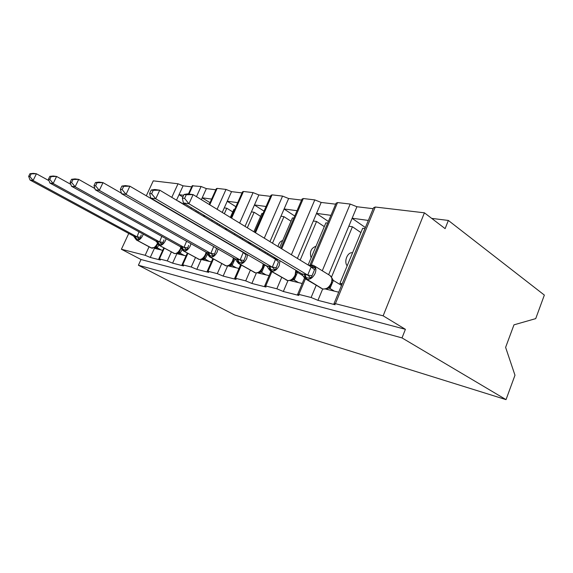 <?xml version="1.0" encoding="UTF-8"?>
<svg xmlns="http://www.w3.org/2000/svg" width="573" height="573" viewBox="0 0 573 573"><rect width="100%" height="100%" fill="white"/><g stroke="black" fill="none" stroke-linecap="round" stroke-linejoin="round"><path stroke-width="0.86" d="M162.711 250.329L154.431 248.353L150.269 257.435L145.155 255.293L121.404 249.255L141.03 259.526L138.401 265.235L234.629 314.985L506.031 399.632L514.977 375.229L505.615 347.374L513.974 324.841L535.719 318.624L544.35 295.081L448.351 220.447L431.713 218.392M325.607 289.064L338.722 292.18M150.269 257.435L160.361 260.02L158.771 258.967L159.416 258.917L167.273 260.916L172.616 263.157L183.539 265.951L181.985 264.905L182.723 264.848L191.239 267.011L196.826 269.346L208.694 272.383L207.182 271.351L208.02 271.28L217.296 273.643L223.148 276.086L236.083 279.395L234.629 278.385L235.589 278.292L245.717 280.87L251.869 283.434L266.022 287.052L264.633 286.077L265.743 285.963L276.852 288.792L283.334 291.485L298.884 295.46L297.573 294.522L298.862 294.386L311.103 297.502L317.943 300.338L322.706 288.914M317.943 300.338L335.119 304.736L333.909 303.848L335.413 303.683L375.272 207.025L373.56 207.763L334.059 303.482M331.509 277.067L352.424 226.758L348.821 226.228L356.936 206.738L373.173 208.694M328.63 274.689L348.821 226.228M360.911 232.574L352.424 226.758M347.166 265.822C343.607 261.438 347.653 251.683 352.553 252.808M352.151 218.227L368.332 220.433M289.967 280.584L302.222 283.499M283.334 291.485L287.947 280.627M300.166 260.121L316.568 221.472L313.302 220.992L321.188 202.441L335.671 204.181M297.387 258.416L313.302 220.992M324.297 226.607L316.568 221.472M311.103 257.857C309.441 251.912 311.067 248.059 315.988 246.283M316.54 213.378L330.965 215.341M257.628 272.898L269.124 275.627M251.869 283.434L256.375 273.02M267.57 254.555L267.999 253.567M272.49 243.181L283.95 216.666L280.971 216.222L288.634 198.523L301.599 200.084M265.027 253.037L265.457 252.048M269.962 241.634L280.971 216.222M291.012 221.235L283.95 216.666M278.027 246.569C278.657 243.346 280.226 241.326 282.718 240.502M284.115 208.959L297.022 210.714M228.161 265.893L238.97 268.458M223.148 276.086L227.588 265.994M233.848 258.444L233.147 261.087L230.532 264.633L231.549 263.673M234.443 258.43L233.884 258.366M242.214 239.414L242.658 238.404M247.321 227.782L254.14 212.268L251.411 211.867L258.86 194.942L270.506 196.338M239.894 238.031L240.338 237.021M245.022 226.378L251.411 211.867M260.622 216.365L254.14 212.268M248.453 243.138L248.388 241.835M254.469 204.919L266.065 206.502M196.826 269.346L201.23 259.483L211.38 261.897M219.058 225.59L219.516 224.566M224.351 213.729L226.801 208.235L224.287 207.87L231.535 191.647L242.021 192.915M216.938 224.322L217.396 223.291M222.245 212.44L224.287 207.87M232.76 211.931L226.801 208.235M227.259 201.216L237.702 202.634M172.616 263.157L176.892 253.696L186.053 255.873M197.835 212.92L198.308 211.874M195.887 211.752L196.36 210.706M201.359 199.662L206.359 188.617L215.835 189.763M202.205 197.8L211.638 199.082M364.958 228.606L362.688 228.269L339.961 283.27L341.909 284.459M342.196 283.771L339.961 283.27M327.684 223.112L325.887 222.847L308.102 264.977M293.842 218.12L292.438 217.912L279.674 247.579M262.971 213.571L261.911 213.414L253.868 231.793M249.248 242.35L248.811 243.353M234.701 209.403L233.934 209.288L230.339 217.389M225.547 228.169L225.096 229.193M203.838 215.183L203.372 216.222M178.303 201.259L177.931 201.037M183.482 204.146L178.375 201.102M176.505 200.185L183.095 185.824L191.676 186.855M179.048 194.648L183.661 195.271M183.89 203.243L183.41 204.303M448.351 220.447L445.121 228.634L424.414 212.819L383.144 315.823L405.405 329.317L141.03 259.526M383.144 315.823L335.413 303.683M424.414 212.819L375.272 207.025M171.785 197.363L178.031 183.775L153.263 180.853L146.301 195.801M178.031 183.775L183.095 185.824M196.46 196.661L201.08 186.49L192.156 185.802L188.417 193.989M201.08 186.49L206.359 188.617M217.11 209.295L226.013 189.427L217.153 188.388L216.308 188.703L209.209 204.461M226.013 189.427L231.535 191.647M239.629 223.076L253.08 192.621L243.453 191.482L242.486 191.862L230.976 217.783M253.08 192.621L258.86 194.942M264.275 238.16L282.561 196.095L272.06 194.856L270.957 195.3L254.763 232.337M282.561 196.095L288.634 198.523M291.385 254.741L314.792 199.898L303.303 198.537L302.035 199.067L280.863 248.31M314.792 199.898L321.188 202.441M322.277 270.785L350.189 204.067L337.554 202.577L336.086 203.2L310.029 264.984M350.189 204.067L356.936 206.738M121.404 249.255L128.753 233.469M405.405 329.317L402.01 337.912L138.401 265.235M506.031 399.632L402.01 337.912M179.027 194.698L182.866 197.019M154.431 248.353L154.774 247.278L156.45 246.175L157.16 247.772L155.419 247.421M202.176 197.857L210.019 202.67M227.23 201.281L235.897 206.703M254.433 204.991L264.038 211.129M284.079 209.038L294.744 216.028M316.497 213.464L328.379 221.465M352.109 218.327L365.388 227.56M141.245 234.923L139.733 239.134L136.603 239.027L135.078 238.139L133.602 236.09L137.054 236.864L138.945 231.814M29.975 173.691L28.65 176.377L29.868 176.548L31.193 173.855L29.975 173.691L33.356 173.368L36.428 173.777L48.992 180.681M31.193 173.855L36.428 173.777L33.105 180.502L136.961 236.814M29.868 176.548L33.105 180.502L30.054 180.051L133.602 236.09M157.704 249.133L154.86 247.593M158.793 245.137L157.195 247.729M161.228 249.971L157.16 247.772M154.774 247.278L157.074 247.722M139.733 239.134L137.054 236.864M30.054 180.051L28.65 176.377M174.994 253.667L177.68 253.037L179.442 251.533L180.115 253.18L178.325 252.822M163.971 239.901L162.374 244.277L158.599 244.055L155.877 241.09L159.616 241.928L161.765 236.355M49.83 176.369L48.454 179.17L49.779 179.356L51.162 176.548L49.83 176.369L53.246 176.011L56.605 176.463L70.859 184.391M51.162 176.548L56.605 176.463L53.167 183.496L159.516 241.87M49.779 179.356L53.167 183.496L49.83 183.002L155.877 241.09M180.438 254.541L177.687 253.037M182.064 249.807L180.151 253.13M184.248 255.451L180.115 253.18M177.709 252.686L180.022 253.123M162.374 244.277L159.616 241.928M49.83 183.002L48.454 179.17M199.669 259.555L202.57 258.889L204.389 257.349M188.66 245.308L186.977 249.871L183.432 249.728L181.548 248.675M71.561 179.299L70.135 182.235L71.596 182.443L73.029 179.492L71.561 179.299L75.02 178.905L78.702 179.399L94.896 188.538M73.029 179.492L78.702 179.399L75.135 186.777L184.026 247.371L186.583 241.247M71.596 182.443L75.135 186.777L71.475 186.232L180.058 246.512L184.026 247.371M205.077 260.4L202.484 258.96M207.591 253.975L205.005 259.039L203.171 258.681M209.217 261.388L205.005 259.039M202.598 258.552L204.912 258.989M186.977 249.871L184.126 247.421M181.555 248.675L180.058 246.512M71.475 186.232L70.135 182.235M226.528 265.965L229.666 265.249L231.406 263.967L232.101 265.428L230.224 265.055M214.546 247.02L216.615 248.546L213.793 255.966L209.467 255.673L207.906 254.656L206.409 252.421L210.857 253.416L213.643 246.612M95.469 182.515L93.993 185.609L95.598 185.831L97.081 182.737L95.469 182.515L98.957 182.092L103.011 182.629L121.426 193.194M97.081 182.737L103.011 182.629L99.315 190.386L210.757 253.359M95.598 185.831L99.315 190.386L95.276 189.785L206.409 252.421M231.872 266.774L229.458 265.414M235.102 258.81L232.144 265.378M236.384 267.842L232.101 265.428M229.694 264.941L232.008 265.371M213.793 255.966L210.857 253.416M95.276 189.785L93.993 185.609M255.873 272.963L259.29 272.204L261.238 270.592M243.231 252.528L246.089 254.87L243.153 262.642L238.497 262.305L236.728 261.195L235.238 258.889L240.116 259.984L243.231 252.528L243.726 252.707M121.891 186.075L120.351 189.334L122.135 189.584L123.675 186.318L121.891 186.075L125.387 185.609L129.885 186.204L243.267 252.478M123.675 186.318L129.885 186.204L126.039 194.376L240.008 259.92M122.135 189.584L126.039 194.376L121.569 193.71L235.238 258.889M261.116 273.729L258.903 272.454M264.769 265.041L261.746 272.354L259.791 272.025M267.627 266.717L264.862 265.098M266.058 274.904L261.711 272.404M263.623 264.991L263.644 264.081M259.311 271.924L261.61 272.347M243.153 262.642L240.116 259.984M121.569 193.71L120.351 189.334M288.069 280.641L291.793 279.839L293.82 278.192M275.491 259.361L278.492 261.818L275.412 269.976L271.029 269.74L268.379 268.379L266.911 265.994L272.275 267.197L275.534 259.311L278.614 260.006M151.243 190.035L149.639 193.473L151.63 193.753L153.235 190.3L151.243 190.035L154.731 189.505L159.738 190.172L275.534 259.311M153.235 190.3L159.738 190.172L155.741 198.81L272.175 267.133M151.63 193.753L155.741 198.81L150.756 198.065L266.911 265.994M293.168 281.35L291.177 280.183M296.291 272.247L296.248 270.549L297.43 272.454L294.228 280.004L292.259 279.681M303.01 275.713L297.444 272.383M298.597 282.639L294.193 280.054M296.298 272.025L296.134 270.463M291.815 279.581L294.092 279.996M275.412 269.976L272.275 267.197M150.756 198.065L149.639 193.473M323.552 289.107L327.634 288.255L329.654 286.607M309.857 266.051L310.752 265.385L311.468 265.535L315.372 267.784L311.053 278.077L306.304 277.798L303.296 276.315M184.04 194.455L182.372 198.093L184.599 198.408L186.268 194.748L184.04 194.455L187.5 193.867L193.108 194.612L311.282 266.918L315.372 267.784M186.268 194.748L193.108 194.612L188.947 203.766L307.701 275.097L311.175 266.853M184.599 198.408L188.947 203.766L183.36 202.928L301.864 273.83L307.701 275.097M328.451 289.737L326.725 288.706M332.29 279.774L331.975 278.091L333.328 280.491L330.027 288.434L328.1 288.126M341.515 285.418L333.336 280.412M334.439 291.163L329.984 288.491M331.86 277.898L329.969 275.513C332.075 277.067 332.483 279.631 331.201 283.205C329.117 287.374 326.424 289.293 323.115 288.971L322.807 288.928M327.649 288.033L329.89 288.427M311.053 278.077L307.808 275.162M303.303 276.308L301.864 273.83M183.36 202.928L182.372 198.093M311.103 297.502L316.203 285.297M298.862 294.386L305.402 278.872M311.282 264.912L337.554 202.577M276.852 288.792L281.701 277.425M265.743 285.963L271.867 271.702M281.701 248.818L303.303 198.537M245.717 280.87L250.337 270.227M259.297 249.613L259.734 248.625M235.589 278.292L241.355 265.106M250.437 244.327L250.874 243.324M255.486 232.774L272.06 194.856M217.296 273.643L221.708 263.637M234.457 234.78L234.901 233.77M208.02 271.28L213.471 259.01M226.371 229.952L226.822 228.935M231.607 218.163L243.453 191.482M191.239 267.011L195.472 257.571M211.759 221.228L212.225 220.197M182.723 264.848L187.887 253.381M204.353 216.809L204.819 215.77M209.761 204.797L217.153 188.388M167.273 260.916L171.334 251.977M190.945 208.801L191.418 207.748M159.416 258.917L164.329 248.159M184.134 204.74L184.613 203.68M189.004 194.068L192.9 185.523M145.155 255.293L149.059 246.798M152.253 248.245L151.852 248.123C153.836 248.245 155.655 246.719 157.31 243.546L157.403 243.339M143.236 234.164L142.698 235.567C141.015 238.776 139.189 240.338 137.233 240.245L135.221 236.355M150.95 247.823L136.367 239.965M134.805 236.262L136.818 240.144L151.802 248.138M136.968 236.756L140.07 237.272M173.59 253.209L174.593 253.553C176.728 253.689 178.654 252.106 180.373 248.804L180.903 247.364M166.12 238.776L165.482 240.567C163.735 243.912 161.801 245.531 159.688 245.416L157.647 241.383M157.195 241.283L159.237 245.316L174.593 253.553L158.914 245.201L174.514 253.56M159.53 241.813L162.746 242.35M198.136 259.046L199.261 259.433C201.574 259.598 203.623 257.957 205.399 254.512L206.108 252.256M190.967 243.718L190.236 246.003C188.424 249.499 186.368 251.175 184.076 251.038L182.006 246.841M181.512 246.727L183.589 250.924L199.261 259.433L183.202 250.795L199.146 259.433M203.401 258.731L202.57 258.881M204.332 257.413L205.041 258.996M184.04 247.307L187.385 247.858M224.852 265.399L226.113 265.836C228.627 266.037 230.804 264.332 232.652 260.729L233.433 257.85M218.034 249.026L217.224 251.934C215.341 255.587 213.149 257.327 210.656 257.162L208.558 252.793M208.028 252.672L210.126 257.033L226.113 265.836L209.661 256.876L225.963 265.829M230.339 265.084L229.673 265.249M231.449 263.795L232.223 262.756L231.406 263.96M210.764 253.295L214.245 253.875M254.04 272.34L255.458 272.834C258.194 273.063 260.522 271.294 262.448 267.527L263.236 263.845M247.593 254.699L246.762 258.423C244.8 262.248 242.465 264.06 239.736 263.859L237.623 259.304M237.036 259.175L239.156 263.723L255.458 272.834L238.59 263.523L255.257 272.82M261.087 270.771L261.746 272.354M263.609 265.17L264.855 265.17M240.023 259.856L243.654 260.457M286.042 279.946L287.646 280.512C290.647 280.784 293.147 278.944 295.145 274.983L295.797 270.198M279.946 260.715L279.237 265.55C277.196 269.575 274.682 271.466 271.695 271.222L269.561 266.459M268.916 266.316L271.05 271.072L287.646 280.512L270.356 270.821L287.395 280.484M293.598 278.442L294.228 280.004M296.284 272.34L297.43 272.454M272.182 267.061L275.978 267.684M274.804 258.867L275.857 258.265M274.41 258.638L275.369 257.979M312.901 265.263L313.968 265.671C316.045 267.219 316.425 269.804 315.1 273.428C312.973 277.669 310.258 279.638 306.97 279.352L304.829 274.367M304.113 274.202L306.254 279.187L305.38 278.858L322.398 288.799L306.97 279.352L321.303 288.334M310.752 265.385L312.428 265.113M329.969 275.513L313.968 265.671L312.722 265.17L310.301 266.316M329.482 286.786L330.027 288.434M332.297 280.383L333.328 280.491M307.708 275.026L311.676 275.677M311.132 266.911L314.276 269.489M158.828 258.838L163.828 247.88M183.647 204.446L184.126 203.386M182.049 264.755L187.321 253.065M203.802 216.479L204.267 215.441M207.261 271.172L212.827 258.652M225.741 229.58L226.192 228.555M234.722 278.17L240.617 264.683M249.713 243.89L250.15 242.888M264.74 285.812L271.022 271.208M297.702 294.214L304.471 278.177M157.747 244.127L155.863 246.77L157.317 244.922M135.113 238.253L136.539 240.051L151.157 247.93L155.648 247.393M155.541 247.393L156.536 247.5M181.297 248.116L178.726 252.242L180.244 250.394M157.396 243.317L158.914 245.201M177.68 253.037L179.514 252.908M206.545 252.822L205.908 254.878L203.53 258.179L205.134 256.317M181.591 248.804L183.202 250.795M203.372 258.659L204.432 258.774M207.949 254.792L209.661 256.876M230.482 265.041L231.549 265.163M263.616 264.067L262.914 267.877L260.056 271.674L261.84 269.79M236.771 261.331L238.59 263.523M260.106 272.017L261.173 272.139M259.29 272.204L259.82 272.017M263.63 265.041L263.709 264.117M296.098 270.377L295.589 275.319L292.459 279.395L294.336 277.511M268.429 268.515L270.356 270.821M273.443 258.022L274.746 257.606M292.624 279.667L293.67 279.789M291.793 279.839L292.237 279.674M331.975 278.091L331.609 283.52L328.186 287.897L330.155 286.02M303.353 276.444L305.38 278.858M308.732 265.363L311.683 264.962M328.472 288.104L329.482 288.226M327.634 288.255L327.992 288.119M332.297 280.047L332.326 278.965"/></g></svg>

